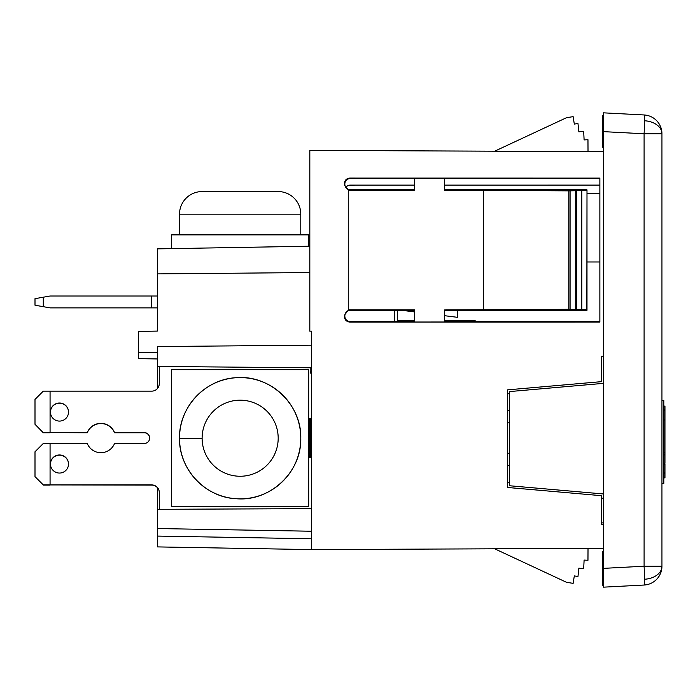 <?xml version="1.0" encoding="UTF-8"?>
<svg xmlns="http://www.w3.org/2000/svg" width="700" height="700" viewBox="0 0 700 700"><rect width="100%" height="100%" fill="white"/><g stroke="black" fill="none" stroke-linecap="round" stroke-linejoin="round"><path stroke-width="1.05" d="M586.994 193.463L599.445 193.244L586.994 193.463M509.416 393.811L507.535 393.776M603.566 356.554L601.685 356.571L603.566 356.554M603.566 522.9L601.685 522.883M509.416 482.633L507.535 482.659M603.566 498.12L601.685 498.155M644.508 579.241A18.83 0.98 -93 0 0 644.096 566.23L661.946 566.23A18.83 13.037 180 0 1 644.508 579.241A18.83 0.98 -93 0 1 644.096 585.034L603.566 587.16L603.566 131.644L644.096 133.77L661.946 133.77A18.83 18.83 0 0 0 644.096 114.966A18.83 18.83 0 0 1 661.946 133.77L661.946 566.23A18.83 18.83 0 0 1 644.096 585.034L611.686 586.731M603.566 131.644L603.566 112.84L644.14 114.966M603.566 570.124L603.566 568.426L602.814 568.426L602.814 575.628L603.566 575.628L603.566 570.124L602.814 570.124M602.814 581.989L603.566 581.989L603.566 579.442L602.814 579.442L602.814 585.375L603.566 585.375L603.566 583.678L602.814 583.678M603.566 147.385L602.814 147.385L602.814 144.585L603.566 144.585M603.566 146.186L602.814 146.186M603.566 142.59L602.814 142.59L602.814 144.585M603.566 143.386L602.814 143.386M603.566 138.582L602.814 138.582L602.814 142.59M603.566 142.188L602.814 142.188M603.566 141.785L602.814 141.785M603.566 115.378L602.814 115.378L602.814 138.582M603.566 584.955L602.814 584.955M603.566 577.325L602.814 577.325L602.814 575.628M603.566 570.972L602.814 570.972M603.566 573.51L602.814 573.51M603.566 562.923L602.814 562.923L602.814 568.426M603.566 565.889L602.814 565.889M603.566 557.839L602.814 557.839L602.814 560.805L603.566 560.805M603.566 553.595L602.814 553.595L602.814 557.839M603.566 555.721L602.814 555.721M603.566 551.477L602.814 551.477L602.814 553.595M603.566 552.326L602.814 552.326M602.814 577.325L602.814 579.442M602.814 562.923L602.814 560.805M611.686 113.269L603.566 112.84M603.566 568.356L644.096 566.23L644.096 133.77A18.83 0.98 -87 0 0 644.508 120.768A18.83 0.98 -87 0 0 644.096 114.966M661.946 400.558L663.827 400.558L663.827 483.376L661.946 483.376M664.956 477.864L663.827 477.864L664.956 477.864L664.956 464.441L663.827 464.441L664.956 464.441M664.956 463.278L663.827 463.278L664.956 463.278L664.956 452.594L663.827 452.594M664.956 454.116L663.827 454.116M664.956 454.912L663.827 454.912M663.827 406.105L664.956 406.105L664.956 409.92L663.827 409.92M664.956 452.594L664.956 409.92M663.827 410.279L664.956 410.279M664.956 419.965L663.827 419.965M664.956 473.611L663.827 473.611M664.956 472.815L663.827 472.815M603.566 493.981L509.416 485.739L509.416 391.589L603.566 383.355M308.691 246.225L308.691 234.876L171.605 234.876L171.605 248.614M308.691 506.756L171.605 506.756L171.605 369.679L308.691 369.679L308.691 506.756M50.067 485.109L43.286 485.109L35 476.63L43.286 484.916L151.742 485.109A7.534 7.534 0 0 1 157.299 487.55M68.521 464.109A9.039 9.039 0 0 0 59.483 455.166A9.039 9.039 0 0 0 50.444 464.109M50.067 432.757L43.286 432.757L35 424.287L43.286 432.574L87.272 432.757A14.691 14.691 0 0 1 114.538 432.757L144.218 432.757A5.46 5.46 0 0 1 149.678 438.121M68.521 412.142A9.039 9.039 0 0 0 59.483 403.191A9.039 9.039 0 0 0 50.444 412.142M35 424.287L35 399.429L43.286 391.142L50.067 391.142L50.067 432.574L87.272 432.574A14.691 14.691 0 0 1 114.538 432.574L144.218 432.574A5.46 5.46 0 0 1 149.678 438.034A5.46 5.46 0 0 1 144.218 443.494L114.538 443.494A14.691 14.691 0 0 1 87.272 443.494L50.067 443.494L50.067 484.916L151.742 484.916A7.534 7.534 0 0 1 159.276 492.45L159.276 507.701A7.534 7.534 0 0 0 159.451 509.311M159.276 366.467L159.276 383.609A7.534 7.534 0 0 1 151.742 391.142L50.067 391.142M59.483 421.085A9.039 9.039 0 0 0 68.521 412.046A9.039 9.039 0 0 0 59.483 403.007A9.039 9.039 0 0 0 50.444 412.046A9.039 9.039 0 0 0 59.483 421.085M310.196 367.78L310.196 370.239A7.534 7.534 0 0 0 311.701 374.762M59.483 454.974A9.039 9.039 0 0 0 50.444 464.012A9.039 9.039 0 0 0 59.483 473.051A9.039 9.039 0 0 0 68.521 464.012A9.039 9.039 0 0 0 59.483 454.974M308.691 457.24L310.765 457.24L310.765 418.828L308.691 418.828M35 476.63L35 451.78L43.286 443.494L50.067 443.494M308.691 456.864L309.776 456.864L309.776 419.204L308.691 419.204M509.416 465.264L507.535 465.762M507.535 453.486L509.416 452.979M509.416 423.08L507.535 422.581M507.535 410.296L509.416 410.804M43.286 306.679L35 305.217L35 298.672L43.286 297.211L43.286 306.679L50.067 307.877L157.299 307.877M157.299 296.012L50.067 296.012L43.286 297.211M457.468 317.266L457.468 311.098M588.017 548.389L587.965 560.28L584.115 560.079L583.66 568.68L578.847 568.173L577.972 576.503L574.306 575.916L573.134 583.354L566.545 582.312L494.673 548.8M157.299 546.901L311.701 549.596L157.299 546.901L157.299 528.544L311.701 531.239L311.701 367.797L157.299 366.45L157.299 346.544L311.701 345.196L311.701 331.17L309.82 331.17L309.82 150.395L603.566 151.673L311.701 150.404M311.701 538.773L157.299 536.077M157.299 487.358L157.299 509.32L311.701 508.646L157.299 509.32L157.299 528.544L311.701 531.239L311.701 549.596L603.566 548.327M599.865 322.061L599.865 178.08L599.865 322.061L349.851 322.079L350.306 321.624L414.514 321.632M444.64 321.632L599.445 321.641M444.64 310.319L586.994 310.31L586.836 309.68L568.837 309.277L444.64 309.942L444.64 322L414.514 322.026L414.514 309.925L349.851 309.873A5.215 5.215 90 0 0 348.276 310.091L344.391 315.324L344.846 315.787A5.46 5.46 90 0 1 350.306 310.328L349.851 309.873M394.555 310.319L394.555 321.624M157.299 248.868L309.82 246.207L157.299 248.868L157.299 273.884L309.82 272.545L157.299 273.884L157.299 331.091L157.299 309.172L157.299 331.091L138.469 331.424L138.469 352.537L157.299 352.625M157.299 358.951L138.469 358.627L138.469 352.537M157.299 388.701L157.299 366.45L311.701 367.797L311.701 345.196L157.299 346.544M603.566 524.51L601.685 524.501L603.566 524.51M444.64 185.097L444.64 189.822L444.64 185.097L599.445 185.089M345.817 187.46A5.46 5.46 -90 0 1 350.306 185.106L414.514 185.097L414.514 189.822L350.306 189.814L349.851 190.269L414.514 190.216L414.514 178.115L444.64 178.133L444.64 190.19L568.837 190.855L568.837 309.277M397.565 320.679L414.514 320.679M375.27 150.675L380.73 150.701M603.566 356.274L601.685 356.309L601.685 381.631L507.535 389.865L507.535 487.471L601.685 495.705L601.685 524.501M397.565 310.319L397.565 321.624M586.836 309.68L586.994 189.831L444.64 189.822M586.994 310.31L586.994 189.831M575.733 309.4L575.733 190.732L568.837 190.855M570.071 309.418L570.071 190.724M483.376 309.977L483.376 190.164M414.514 310.319L350.306 310.328M576.599 309.549L576.599 190.593L575.733 190.732M581.858 309.68L581.858 190.452L576.599 190.593M581.411 309.54L581.411 190.601M586.836 190.461L581.858 190.452M350.306 189.814A5.46 5.46 90 0 1 344.846 184.354L344.391 184.809L348.276 190.05A5.215 5.215 90 0 0 349.851 190.269M344.391 184.809L344.391 183.514L344.846 184.354M344.846 183.977A5.46 5.46 90 0 1 350.306 178.518L349.851 178.054C346.544 178.395 344.724 180.215 344.391 183.514M414.514 178.509L350.306 178.518M599.445 178.491L444.64 178.509M349.851 178.054L599.865 178.08M348.276 190.05L348.276 310.091M350.306 321.624A5.46 5.46 90 0 1 344.846 316.164L344.391 316.619C344.724 319.926 346.544 321.746 349.851 322.079M344.391 316.619L344.391 315.324M311.701 345.196L311.701 331.17M588.017 151.611L587.965 139.72L584.115 139.921L583.66 131.32L578.847 131.827L577.972 123.497L574.306 124.084L573.134 116.646L566.545 117.688L494.673 151.2M444.64 320.67L475.151 320.67M414.514 189.822L414.514 185.097M300.781 234.876L300.781 214.156A22.593 22.593 0 0 0 278.189 191.564L202.116 191.564A22.593 22.593 0 0 0 179.515 214.156L179.515 234.876M179.515 438.217C178.771 407.155 205.485 378.779 236.591 377.694C270.191 374.78 301.709 404.477 300.781 438.217A60.629 60.629 0 0 1 240.152 498.855A60.629 60.629 0 0 1 179.515 438.217A60.629 60.629 0 0 1 240.152 377.589A60.629 60.629 0 0 1 300.781 438.217A60.629 60.629 0 0 1 240.152 498.855A60.629 60.629 0 0 1 179.515 438.217A60.629 60.629 0 0 1 240.152 377.589A60.629 60.629 0 0 1 300.781 438.217C301.709 471.966 270.191 501.664 236.591 498.75C205.485 497.656 178.771 469.289 179.515 438.217L202.116 438.217A38.036 38.036 0 0 1 240.152 400.181A38.036 38.036 0 0 1 278.189 438.217A38.036 38.036 0 0 1 240.152 476.254A38.036 38.036 0 0 1 202.116 438.217M586.994 261.966L599.445 261.966M661.946 133.77A18.83 13.037 180 0 0 644.508 120.768M151.742 307.877L151.742 296.012M300.781 214.156L179.515 214.156M603.566 587.16L644.14 585.034M457.468 317.319L444.64 315.7M414.514 311.902L401.975 310.319"/></g></svg>
